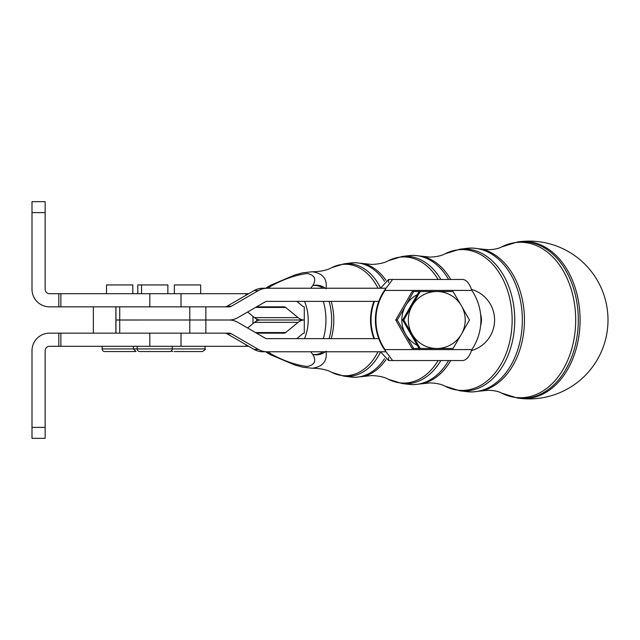 <?xml version="1.0" encoding="UTF-8"?>
<svg xmlns="http://www.w3.org/2000/svg" width="640" height="640" viewBox="0 0 640 640"><rect width="100%" height="100%" fill="white"/><g stroke="black" fill="none" stroke-linecap="round" stroke-linejoin="round"><path stroke-width="0.96" d="M461.4 334.248L453.032 348.496L420.2 348.496L403.784 320.008L420.2 291.512L436.776 291.512A28.488 28.432 90 0 0 412.152 334.248A28.488 28.432 90 0 0 461.4 334.248A28.488 28.432 90 0 0 436.776 291.512L453.032 291.512L461.4 305.76L469.456 320.008L461.4 334.248M248.72 293.704L49.528 293.704A4.384 4.384 0 0 1 45.152 289.32L45.152 201.664L32 201.664L45.152 201.664M58.824 293.704L58.824 306.848L60.872 306.848L60.872 293.704M32 201.664L32 212.616L45.152 212.616M119.72 333.152L119.72 320.008L115.88 320.008L229.136 320A17.528 17.496 90 0 1 237.88 322.36L265 338.048A4.384 4.376 -90 0 0 267.192 338.632L378.784 338.632A52.592 52.496 90 0 1 378.784 301.376A52.592 52.496 -90 0 1 384.472 290.416L385.664 288.704L385.016 290.416A52.592 52.496 90 0 0 385.016 349.592L385.664 351.304L392.616 360.544L388.568 360.544L380.488 351.784M58.824 346.296L58.824 333.152L60.872 333.152L60.872 346.296L49.528 346.296A4.384 4.384 0 0 0 45.152 350.68L45.152 438.336L32 438.336L32 427.384L45.152 427.384M373.928 338.632A52.592 52.496 -90 0 1 373.928 301.376M374.472 338.632A52.592 52.496 -90 0 1 374.472 301.376M392.616 360.544L462.864 360.544C466.568 360.072 469.552 356.416 471.816 349.592A52.592 52.496 90 0 0 471.816 290.416L384.472 290.416M397.256 320.008L395.736 320.008L403.792 334.248L412.152 348.496L413.68 348.496L397.256 320.008L405.624 305.76A28.488 28.432 90 0 0 417.288 345.36M524.224 398.584A78.584 55.856 90 0 1 519.232 398.272A78.584 55.856 90 0 1 519.224 398.272A78.888 78.888 0 0 0 608 320A78.888 78.888 0 0 0 519.24 241.728A78.584 55.856 90 0 1 519.232 241.728A78.584 55.856 90 0 1 524.224 241.416A78.584 55.856 90 0 1 580.08 320A78.584 55.856 90 0 1 524.224 398.584M174.064 351.56L202.416 351.56L174.064 351.56M174.368 293.704L174.368 284.936L200.664 284.936L200.664 293.704M104.752 351.56L134.56 351.56L104.752 351.56A2.632 2.632 0 0 1 102.128 348.928L102.128 346.296M135.304 351.448A2.632 2.632 0 0 1 134.56 351.56M106.512 293.704L106.512 284.936L132.808 284.936L132.808 293.704M205.048 346.296L205.048 348.928L172.248 348.928A2.632 2.632 0 0 1 169.624 351.56L139.816 351.56A2.632 2.632 0 0 1 137.192 348.928L102.128 348.928M137.8 293.704L137.8 284.936L167.872 284.936L167.872 293.704M165.848 351.56L144.536 351.56M296.784 338.632L302.744 333.736A4.384 3.08 -90 0 1 304.288 333.152L304.288 320L260.672 320L304.288 320L304.288 306.848A4.384 3.08 90 0 1 302.744 306.264L296.792 301.376M326.016 351.144C327.48 361.216 322.76 366.92 311.848 368.256L313.304 368.24C321.04 368.488 327.224 369.872 331.864 372.392A55.744 39.624 -90 0 0 345.4 375.744A55.744 39.624 -90 0 0 377.952 351.784M326.016 288.864C327.504 278.816 322.776 273.112 311.848 271.744L313.304 271.76C321.04 271.512 327.224 270.128 331.864 267.608L343.968 263.84A56.384 40.08 90 0 1 347.552 263.616A56.384 40.08 90 0 1 380.568 288.04M267.696 351.784L271.912 354.4A13.152 2.472 116.3 0 1 270.712 354.808L294.872 365.032L302.76 367.2L312.352 368.248M270.712 354.808A13.152 13.152 0 0 1 269.712 354.256L269.712 354.256A13.152 5.072 121.3 0 0 271.912 354.4C284.056 360.968 295.792 365 307.104 366.496C314.728 365.008 316.624 360.976 312.792 354.4A13.152 11.608 -22.4 0 0 325.24 351.784M312.344 271.752L302.544 272.848L294.872 274.968L270.712 285.2A13.152 2.472 63.7 0 1 271.912 285.6L267.688 288.232M325.248 288.232A13.152 11.608 -157.6 0 0 312.792 285.6C316.64 279.032 314.728 275 307.064 273.504C295.808 275 284.088 279.032 271.912 285.6A13.152 5.072 58.7 0 0 269.712 285.744L265.712 288.232M323.088 351.784A13.152 10.424 141.7 0 1 312.792 354.4L310.616 351.784M323.096 288.232A13.152 10.424 -141.7 0 0 312.792 285.6L310.608 288.232M256.536 333.152L284.136 333.152A4.384 3.08 -90 0 0 285.68 332.56L298.12 322.352A17.528 12.328 90 0 1 304.288 320L260.672 320A17.528 12.328 -90 0 0 254.504 322.352L247.624 327.992M417.288 294.648A28.488 28.432 90 0 0 405.624 305.76L413.68 291.512L446.512 291.512M446.512 348.496L413.68 348.496M413.68 291.512L412.152 291.512L395.736 320.008M471.816 290.416C469.56 283.6 466.576 279.944 462.864 279.464L392.616 279.464L385.664 288.704M385.664 351.304L384.472 349.592A52.592 52.496 -90 0 1 378.784 338.632M384.472 349.592L471.816 349.592M385.856 351.784L262.872 351.784A17.528 17.496 90 0 1 254.128 349.432L258.44 349.432L231.32 333.744A4.384 4.376 90 0 0 229.136 333.16L60.872 333.152M471.432 350.6A31.776 31.712 90 0 0 471.432 289.408M119.72 306.848L119.72 320L229.136 320.008A17.528 17.496 -90 0 0 237.88 317.648L265 301.968A4.384 4.376 90 0 1 267.192 301.376L378.784 301.376M267.192 351.784A17.528 17.496 -90 0 1 258.44 349.432M385.856 288.232L267.192 288.232A17.528 17.496 90 0 0 258.44 290.576L231.32 306.264A4.384 4.376 -90 0 1 229.136 306.848L60.872 306.848M388.568 357.528L388.568 360.544M380.488 288.232L388.568 279.464L388.568 282.48M388.568 279.464L458.824 279.464M258.44 290.576L254.128 290.576A17.528 17.496 90 0 1 262.872 288.232L267.192 288.232M224.816 333.16A4.384 4.376 -90 0 1 227.008 333.744L254.128 349.432M254.128 290.576L227.008 306.264A4.384 4.376 -90 0 1 224.816 306.848M32 350.68A17.528 17.528 0 0 1 49.528 333.152A17.528 17.528 0 0 0 32 350.68L32 427.384M58.824 333.152L49.528 333.152M248.704 346.296L60.872 346.296M245.936 346.296L245.936 344.696M245.936 293.704L245.936 295.32M256.552 306.848L284.136 306.848A4.384 3.08 90 0 1 285.68 307.44L298.12 317.648A17.528 12.328 -90 0 0 304.288 320L260.672 320A17.528 12.328 90 0 1 254.504 317.648L247.632 312.008M480.616 314.44A18.624 18.592 -90 0 1 480.616 325.568M58.824 306.848L49.528 306.848A17.528 17.528 0 0 1 32 289.32L32 212.616M419.088 291.512L402.672 320.008L403.784 320.008M402.672 320.008L419.088 348.496M115.952 333.152L115.952 306.848M450.704 360.544A64.496 45.848 90 0 1 422.04 383.744L430 382.904C436.624 383.176 441.624 384.272 444.992 386.168A70.408 50.048 -90 0 0 462.096 390.408A70.408 50.048 -90 0 0 512.144 320A70.408 50.048 -90 0 0 462.096 249.592A70.408 50.048 -90 0 0 444.992 253.832L459.736 249.232A71.048 50.504 90 0 1 464.24 248.952A71.048 50.504 90 0 1 514.744 320A71.048 50.504 90 0 1 464.24 391.048A71.048 50.504 90 0 1 459.736 390.768L466.64 391.64A71.928 51.12 -90 0 0 471.208 391.928A71.928 51.12 -90 0 0 522.328 320A71.928 51.12 -90 0 0 471.208 248.08A71.928 51.12 -90 0 0 466.64 248.368L472.016 248.024L481.184 249.016A71.824 51.056 90 0 1 524.456 320A71.824 51.056 90 0 1 481.184 390.992L488.352 390.232C494.408 390.52 498.816 391.464 501.56 393.064A77.736 55.256 -90 0 0 520.44 397.744A77.736 55.256 -90 0 0 575.696 320A77.736 55.256 -90 0 0 520.44 242.264A77.736 55.256 -90 0 0 501.56 246.944L517.616 241.936A78.384 55.712 90 0 1 522.592 241.624A78.384 55.712 90 0 1 578.304 320A78.384 55.712 90 0 1 522.592 398.384A78.384 55.712 90 0 1 517.616 398.072L519.232 398.272M440.832 360.544A63.72 45.288 90 0 1 405.896 383.72A63.72 45.288 90 0 1 401.848 383.464L408.76 384.336A64.592 45.912 -90 0 0 412.856 384.592A64.592 45.912 -90 0 0 448.6 360.544M448.6 279.464A64.592 45.912 -90 0 0 412.856 255.408A64.592 45.912 -90 0 0 408.76 255.664L413.672 255.36L422.04 256.256A64.496 45.848 90 0 1 450.704 279.464M438.096 279.464A63.08 44.832 -90 0 0 403.744 256.928A63.08 44.832 -90 0 0 388.424 260.72L401.848 256.536A63.72 45.288 90 0 1 405.896 256.28A63.72 45.288 90 0 1 440.84 279.464M380.568 351.968A56.384 40.08 90 0 1 347.552 376.392A56.384 40.08 90 0 1 343.968 376.16L350.872 377.032A57.264 40.704 -90 0 0 354.512 377.264A57.264 40.704 -90 0 0 384.552 358.64M384.552 281.368A57.264 40.704 -90 0 0 354.512 262.736A57.264 40.704 -90 0 0 350.872 262.968L355.32 262.688L362.896 263.504A57.168 40.632 90 0 1 385.912 280.256M172.248 346.296L172.248 348.928L137.192 348.928L137.192 346.296M256.776 319.104A36.176 25.712 -90 0 0 256.776 320.896M304.52 338.632A36.176 25.712 -90 0 0 304.52 301.376M385.904 359.752A57.168 40.632 90 0 1 362.896 376.496L371.656 375.576C378.832 375.84 384.424 377.072 388.424 379.28A63.08 44.832 -90 0 0 403.744 383.08A63.08 44.832 -90 0 0 438.096 360.544M377.96 288.232A55.744 39.624 -90 0 0 345.4 264.256A55.744 39.624 -90 0 0 331.864 267.608M331.216 301.376A49.832 35.424 90 0 1 331.208 338.632M329.088 338.632A49.928 35.488 -90 0 0 329.096 301.376M323.336 301.376A49.272 35.024 90 0 1 323.336 338.632M205.864 333.16L205.864 306.848M149.816 333.16L149.816 346.296M254.504 322.352L298.12 322.352M285.68 332.56L255.52 332.56M254.504 317.648L298.12 317.648M285.68 307.44L255.536 307.44M231.32 333.744L227.008 333.744M227.008 306.264L231.32 306.264M149.816 306.848L149.816 293.704M115.88 333.152L115.88 306.848M93.36 333.152L93.36 306.848M171.12 351.088L172.616 351.56M133.416 346.296L133.416 348.928L136.04 351.56M141.568 293.704L141.568 284.936M205.048 348.928C205.864 349.136 204.984 350.008 202.416 351.56M350.872 377.032L355.32 377.312L362.896 376.496M343.968 263.84L350.872 262.968M362.896 263.504L371.656 264.432C378.832 264.168 384.424 262.928 388.424 260.72M331.864 372.392L343.968 376.16M388.424 379.28L401.848 383.464M270.712 285.2A13.152 13.152 0 0 0 269.712 285.744M401.848 256.536L408.76 255.664M408.76 384.336L413.672 384.648L422.04 383.744M269.712 354.256L265.72 351.784M422.04 256.256L430 257.096C436.624 256.824 441.624 255.736 444.992 253.832M252.968 323.608L252.968 316.392M444.992 386.168L459.736 390.768M459.736 249.232L466.64 248.368M466.64 391.64L472.016 391.976L481.184 390.992M481.184 249.016L488.352 249.768C494.408 249.48 498.816 248.536 501.56 246.944M501.56 393.064L517.616 398.072M517.616 241.936L519.232 241.728M181.016 333.16L181.016 346.296M189.784 333.16L189.784 306.848M181.016 306.848L181.016 293.704"/></g></svg>
